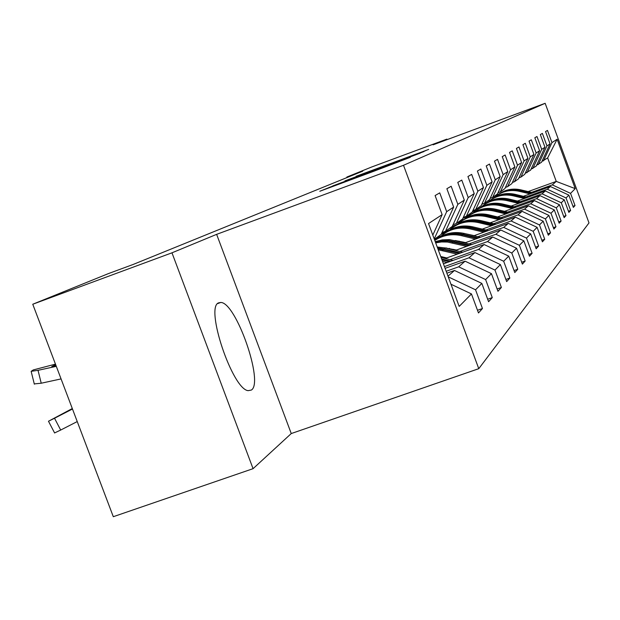 <?xml version="1.0" encoding="UTF-8"?>
<svg xmlns="http://www.w3.org/2000/svg" width="620" height="620" viewBox="0 0 620 620"><rect width="100%" height="100%" fill="white"/><g stroke="black" fill="none" stroke-linecap="round" stroke-linejoin="round"><path stroke-width="0.93" d="M428.668 149.435L356.12 176.282L428.668 149.435M251.333 390.065C264.135 382.796 236.042 302.32 220.782 302.459L218.612 302.854C204.84 307.109 232.422 389.352 248.14 390.654L251.333 390.065M373.046 171.554L410.339 157.317L334.567 185.341L319.788 191.27L373.046 171.554M216.636 234.352L171.972 252.821L32.759 304.242L113.305 516.7L253.069 468.674L291.253 433.55L478.772 368.683L403.512 165.284L216.636 234.352L291.253 433.55M447.043 139.655L446.857 139.136L433.101 144.824L545.158 103.3L403.512 165.284M446.857 139.136L371.682 166.997L346.851 177.049L347.029 177.545M32.759 304.242L108.353 273.629L133.145 264.469L362.739 171.167L346.851 177.049M418.128 153.83L426.56 150.265L344.922 180.9L418.128 153.83M420.337 153.101L332.738 185.93L420.337 153.101M478.772 368.683L589 222.929L545.158 103.3M477.493 310.271L482.461 308.52L475.548 289.796L481.833 283.418L488.591 301.708L492.272 297.6L485.623 279.574L491.451 273.653L497.961 291.284L501.386 287.471L494.969 270.088L500.394 264.577L506.672 281.589L509.857 278.039L503.673 261.252L508.733 256.122L514.794 272.552L517.77 269.243L511.795 253.014L516.522 248.217L522.381 264.112L525.163 261.012L519.382 245.311L523.815 240.816L529.48 256.215L532.1 253.301L526.496 238.096L530.658 233.872L536.153 248.798L538.602 246.062L533.185 231.314L537.098 227.338L542.415 241.823L544.732 239.25L539.47 224.936L543.159 221.193L548.32 235.251L550.506 232.826L545.391 218.922L548.878 215.388L553.893 229.051L555.954 226.765L550.986 213.241L554.28 209.901L559.163 223.2L561.108 221.03L556.279 207.871L559.395 204.708L564.146 217.651L565.99 215.597L561.294 202.787L564.246 199.787L568.873 212.397L570.625 210.444L566.044 197.966L568.85 195.114L573.361 207.406L575.027 205.553L570.563 193.378L575.228 188.643L557.124 139.244L547.638 157.899L541.911 161.448M482.461 308.52L478.485 312.945L471.456 293.942L459.18 306.404L428.536 223.564L442.153 214.636L435.1 195.556L439.735 192.867L446.679 211.668L453.654 207.096L446.873 188.728L451.166 186.24L457.847 204.344L464.318 200.105L457.785 182.404L461.776 180.095L468.216 197.548L474.23 193.603L467.93 176.53L471.65 174.375L477.857 191.224L483.468 187.542L477.392 171.05L480.857 169.035L486.855 185.326L492.102 181.885L486.219 165.928L489.467 164.052L495.271 179.808L500.177 176.584L494.496 161.138L497.535 159.371L503.153 174.639L507.764 171.616L502.254 156.643L505.114 154.984L510.555 169.779L514.887 166.943L509.547 152.411L512.244 150.854L517.522 165.215L521.606 162.541L516.421 148.428L518.956 146.963L524.086 160.913L527.938 158.387L522.9 144.677L525.303 143.282L530.278 156.845L533.929 154.458L529.031 141.12L531.301 139.81L536.145 153L539.594 150.738L534.827 137.764L536.982 136.516L541.694 149.366L544.964 147.219L540.33 134.579L542.368 133.393L546.956 145.909L550.064 143.879L545.546 131.556L547.483 130.433L551.955 142.631L557.124 139.244M447.996 276.156L454.491 270.467L446.896 273.18M453.654 207.096L441.153 234.399L434.357 239.281M448.252 276.861L475.548 289.796M454.491 270.467L481.833 283.418M446.679 211.668L434.217 238.917M445.098 268.336L465.093 261.19L458.661 266.817L446.191 271.273M442.014 232.531L445.524 231.26L452.251 226.424L464.318 200.105M458.661 266.817L485.623 279.574M465.093 261.19L491.451 273.653M457.847 204.344L445.524 231.26M443.439 263.849L474.951 252.565L468.968 257.804L444.447 266.569M453.042 224.696L456.305 223.518L462.567 219.015L474.23 193.603M468.968 257.804L494.969 270.088M474.951 252.565L500.394 264.577M468.216 197.548L456.305 223.518M445.191 258.486L484.135 244.528L478.555 249.411L449.973 259.648M463.303 217.403L466.341 216.303L472.177 212.11L483.468 187.542M478.555 249.411L503.673 261.252M484.135 244.528L508.733 256.122M477.857 191.224L466.341 216.303M455.406 250.41L492.722 237.018L487.506 241.583L459.87 251.495M443.835 257.238L442.316 257.788M472.866 210.606L475.703 209.576L481.159 205.654L492.102 181.885M487.506 241.583L511.795 253.014M492.722 237.018L516.522 248.217M486.855 185.326L475.703 209.576M464.946 242.854L500.759 229.981L495.876 234.259L469.123 243.862M453.778 249.372L452.709 249.759M449.554 248.38L448.539 248.744M481.81 204.251L484.46 203.283L489.568 199.617L500.177 176.584M495.876 234.259L519.382 245.311M500.759 229.981L523.815 240.816M495.271 179.808L484.46 203.283M473.874 235.763L508.307 223.378L503.719 227.393L477.795 236.708M463.086 242.001L462.411 242.242M446.524 247.953L446.02 248.132M459.141 241.064L458.498 241.296M490.18 198.292L492.668 197.392L497.465 193.944L507.764 171.616M503.719 227.393L526.496 238.096M508.307 223.378L530.658 233.872M503.153 174.639L492.668 197.392M482.259 229.106L515.398 217.171L511.082 220.945L485.948 229.989M498.038 192.704L500.371 191.851L504.889 188.612L514.887 166.943M511.082 220.945L533.185 231.314M515.398 217.171L537.098 227.338M510.555 169.779L500.371 191.851M490.141 222.836L522.079 211.327L518.018 214.884L493.613 223.673M505.424 187.442L507.625 186.643L511.88 183.59L521.606 162.541M518.018 214.884L539.47 224.936M522.079 211.327L543.159 221.193M517.522 165.215L507.625 186.643M497.558 216.922L528.387 205.801L524.551 209.165L500.844 217.713M437.03 238.762L434.496 239.677M512.384 182.489L514.461 181.73L518.475 178.847L527.938 158.387M524.551 209.165L545.391 218.922M528.387 205.801L548.878 215.388M524.086 160.913L514.461 181.73M504.564 211.343L534.347 200.585L530.72 203.763L507.671 212.087M440.874 236.189L436.433 237.793M445.424 232.694L441.246 234.205M518.956 177.808L520.916 177.095L524.714 174.367L533.929 154.458M530.72 203.763L550.986 213.241M534.347 200.585L554.28 209.901M530.278 156.845L520.916 177.095M511.19 206.057L539.989 195.649L536.556 198.656L514.12 206.762M449.097 230.245L441.858 232.856M453.36 226.959L449.639 228.299M525.163 173.383L530.611 170.128L539.594 150.738M536.556 198.656L556.279 207.871M539.989 195.649L559.395 204.708M536.145 153L527.023 172.709M517.452 201.051L545.337 190.968L542.082 193.82L520.242 201.717M456.444 224.781L452.321 226.269M460.9 221.511L457.273 222.82M531.046 169.198L536.207 166.106L544.964 147.219M542.082 193.82L561.294 202.787M545.337 190.968L564.246 199.787M541.694 149.366L532.805 168.555M523.396 196.308L550.421 186.527L547.321 189.232L526.039 196.935M463.698 219.488L460.102 220.79M468.1 216.318L462.946 218.186M536.618 165.222L541.524 162.293L550.064 143.879M547.321 189.232L566.044 197.966M550.421 186.527L568.85 195.114M546.956 145.909L538.284 164.618M528.163 191.588L556.264 181.404L552.304 184.876L531.549 192.386M470.719 214.412L467.209 215.683M472.308 211.815L476.3 210.374M552.304 184.876L570.563 193.378M547.638 157.899L556.264 181.404L575.228 188.643M551.955 142.631L543.492 160.875M171.972 252.821L253.069 468.674M450.98 284.231L471.456 293.942M442.153 214.636L432.807 235.088M463.272 217.481L469.673 215.163M572.95 206.297L575.027 205.553M568.447 211.226L570.625 210.444M459.025 221.557L462.636 220.255M563.696 216.419L565.99 215.597M451.523 226.951L455.219 225.61M558.682 221.898L561.108 221.03M441.642 233.345L447.516 231.221M553.389 227.679L555.954 226.765M435.271 238.623L439.704 237.026M547.786 233.794L550.506 232.826M541.849 240.273L544.732 239.25M535.548 247.155L538.602 246.062M528.837 254.463L532.1 253.301M521.691 262.252L525.163 261.012M514.058 270.56L517.77 269.243M505.881 279.45L509.857 278.039M497.108 288.982L501.386 287.471M487.677 299.228L492.272 297.6M423.77 151.365L356.996 176.158L423.863 151.606M400.28 160.712L380.417 168.043L400.357 160.929M533.161 192.774L520.699 189.821C512.531 188.069 505.083 189.612 498.341 194.44M530.085 193.882L518.878 191.224C509.787 189.333 501.704 191.347 494.644 197.276M531.999 193.192L520.017 190.348C511.887 188.604 504.455 190.115 497.728 194.882M497.108 195.331C503.874 190.48 511.368 188.93 519.576 190.689L531.263 193.463M527.736 197.338L514.925 194.292C506.54 192.494 498.899 194.076 491.993 199.028M524.497 198.508L513.004 195.773C503.649 193.828 495.341 195.905 488.103 202.019M526.512 197.78L514.197 194.85C505.866 193.06 498.248 194.61 491.342 199.501M490.691 199.973C497.635 194.99 505.315 193.401 513.74 195.207L525.737 198.059M522.025 202.143L508.834 199.004C500.239 197.152 492.396 198.78 485.305 203.864M518.615 203.376L506.819 200.57C497.186 198.555 488.645 200.71 481.205 207.018M520.738 202.608L508.075 199.594C499.518 197.749 491.699 199.338 484.623 204.36M483.941 204.856C491.055 199.741 498.945 198.113 507.586 199.973L519.917 202.903M516.011 207.212L502.425 203.972C493.59 202.066 485.53 203.732 478.26 208.963M512.407 208.506L500.293 205.615C490.366 203.546 481.577 205.77 473.936 212.288M514.646 207.7L501.619 204.592C492.83 202.694 484.801 204.329 477.539 209.483M476.819 210.01C484.127 204.747 492.226 203.073 501.107 204.988L513.786 208.01M509.663 212.559L495.651 209.211C486.568 207.251 478.291 208.963 470.82 214.342M505.858 213.931L493.404 210.955C483.158 208.816 474.114 211.118 466.256 217.86M508.222 213.078L494.799 209.87C485.77 207.917 477.524 209.591 470.061 214.884M469.293 215.442C476.803 210.033 485.127 208.32 494.264 210.288L507.315 213.412M502.952 218.217L488.49 214.753C479.151 212.738 470.634 214.489 462.962 220.022M498.93 219.666L486.111 216.597C475.54 214.388 466.209 216.775 458.126 223.758M501.433 218.767L487.591 215.45C478.307 213.435 469.821 215.156 462.148 220.604M461.342 221.193C469.061 215.628 477.625 213.861 487.025 215.892L500.464 219.116M56.296 366.335L38.022 370.326L41.23 383.222L34.278 383.912M61.062 378.913L41.23 383.222M55.459 364.126L33.294 369.923L31.147 371.334L38.022 370.326M56.141 365.924L51.801 366.474L55.699 364.769M495.853 224.208L480.911 220.619C471.293 218.542 462.528 220.348 454.631 226.044M491.582 225.75L478.392 222.58C467.464 220.286 457.839 222.766 449.515 230.012M482.267 229.106L476.656 227.757M494.241 224.789L479.957 221.363C470.394 219.286 461.668 221.053 453.778 226.656M452.918 227.284C460.861 221.549 469.673 219.736 479.353 221.828L493.218 225.161M488.328 230.562L472.874 226.85C462.954 224.696 453.933 226.556 445.803 232.43M483.786 232.198L470.193 228.927C458.893 226.556 448.95 229.129 440.371 236.646M474.192 235.647L465.783 233.81M486.615 231.183L471.859 227.633C462.009 225.486 453.018 227.3 444.896 233.081M443.982 233.748C452.158 227.835 461.241 225.959 471.216 228.129L485.522 231.57M480.329 237.321L464.334 233.461C454.104 231.237 444.796 233.151 436.418 239.212M475.501 239.056L461.482 235.67C451.848 233.538 442.951 235.12 434.775 240.421C443.145 234.469 452.414 232.608 462.567 234.825L477.354 238.39M465.612 242.606L455.529 240.576M478.508 237.979L463.256 234.298C453.088 232.074 443.819 233.949 435.449 239.909M471.828 244.513L449.477 239.615L442.231 239.87L435.225 241.629M466.674 246.365L447.485 242.048L441.541 241.955L435.674 242.862M456.475 250.023L444.85 247.853M469.882 245.21L448.725 240.529L441.967 240.638L435.38 242.048M435.488 242.343L441.796 241.133L448.245 241.118L468.643 245.66M462.753 252.193L445.532 248.016L437.209 247M457.258 254.161L438.239 249.79M446.718 257.943L440.719 256.486M460.675 252.937L444.308 248.961L437.573 247.992M437.821 248.659L459.358 253.41M453.065 260.4L441.091 257.486M447.175 262.508L442.525 261.377M450.841 261.198L441.634 258.959M441.975 259.888L449.43 261.702M72.3 408.541L48.476 421.243L54.521 418.244L60.69 430.048L54.591 432.93M72.478 409.014L54.521 418.244M77.237 421.569L60.69 430.048M72.339 408.657L67.239 411.51L72.439 408.921M329.918 187.55L329.762 187.155M520.017 190.348L520.699 189.821M518.878 191.224L519.576 190.689M514.197 194.85L514.925 194.292M513.004 195.773L513.74 195.207M508.075 199.594L508.834 199.004M506.819 200.57L507.586 199.973M501.619 204.592L502.425 203.972M500.293 205.615L501.107 204.988M494.799 209.87L495.651 209.211M493.404 210.955L494.264 210.288M487.591 215.45L488.49 214.753M486.111 216.597L487.025 215.892M479.957 221.363L480.911 220.619M478.392 222.58L479.353 221.828M471.859 227.633L472.874 226.85M470.193 228.927L471.216 228.129M463.256 234.298L464.334 233.461M461.482 235.67L462.567 234.825M454.088 241.389L455.235 240.506M452.197 242.862L453.36 241.955M444.308 248.961L445.532 248.016M442.285 250.534L443.525 249.565M217.659 303.591L220.782 302.459M34.348 384.183L31.147 371.334M48.476 421.243L54.63 433.008"/></g></svg>

